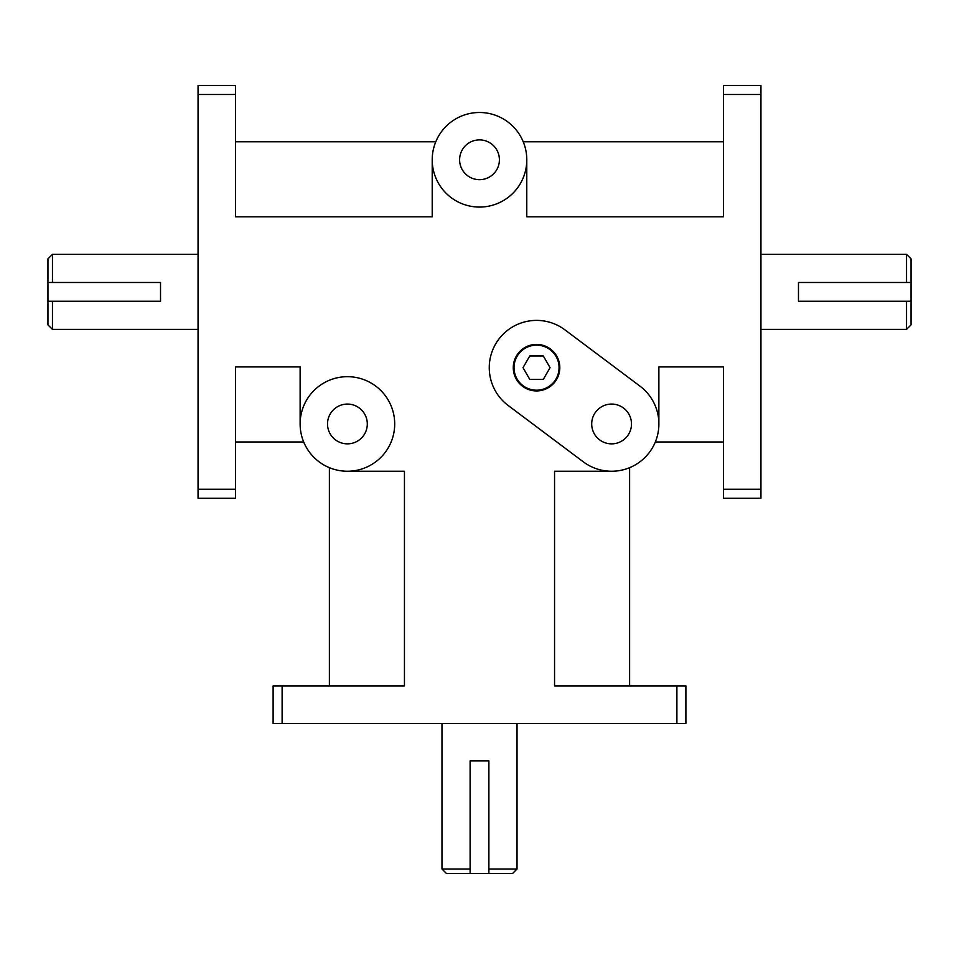 <?xml version="1.0" encoding="UTF-8"?>
<svg xmlns="http://www.w3.org/2000/svg" width="959" height="959" viewBox="0 0 959 959"><rect width="100%" height="100%" fill="white"/><g stroke="black" fill="none" stroke-linecap="round" stroke-linejoin="round"><path stroke-width="1.44" d="M723.422 441.979L655.309 441.979M658.869 423.962L658.869 366.925L723.422 366.925L723.422 498.26L760.943 498.26L760.943 489.258L723.422 489.258M526.779 159.781L526.779 216.818L723.422 216.818L723.422 94.485L760.943 94.485L760.943 489.258M300.131 423.962A47.279 47.279 0 0 1 371.049 383.013A47.279 47.279 0 0 1 371.049 464.911A47.279 47.279 0 0 1 300.131 423.962L300.131 366.925L235.578 366.925L235.578 489.258L198.057 489.258L198.057 94.485L235.578 94.485L235.578 216.818L432.221 216.818L432.221 159.781A47.279 47.279 0 0 1 503.139 118.832A47.279 47.279 0 0 1 503.139 200.731A47.279 47.279 0 0 1 432.221 159.781M611.59 471.241L554.554 471.241L554.554 685.889L676.886 685.889L676.886 723.422L282.114 723.422L282.114 685.889L404.446 685.889L404.446 471.241L347.41 471.241M303.691 441.979L235.578 441.979M523.218 141.764L723.422 141.764M235.578 141.764L435.782 141.764M329.393 685.889L329.393 467.68M629.607 467.68L629.607 685.889M273.111 723.422L273.111 685.889L273.111 723.422L282.114 723.422M685.889 685.889L685.889 723.422L685.889 685.889L676.886 685.889M676.886 723.422L685.889 723.422M282.114 685.889L273.111 685.889M198.057 85.471L235.578 85.471L198.057 85.471L198.057 94.485M198.057 489.258L198.057 498.26L235.578 498.26L235.578 489.258M235.578 94.485L235.578 85.471M723.422 85.471L760.943 85.471L723.422 85.471L723.422 94.485M760.943 94.485L760.943 85.471M559.061 367.669A22.513 22.513 0 0 0 525.28 348.177A22.513 22.513 0 0 0 525.28 387.172A22.513 22.513 0 0 0 559.061 367.669M559.804 367.669A23.268 23.268 0 0 1 524.909 387.82A23.268 23.268 0 0 1 524.909 347.518A23.268 23.268 0 0 1 559.804 367.669M523.015 367.669L529.776 355.969L543.297 355.969L550.058 367.669L543.297 379.38L529.776 379.38L523.015 367.669M639.965 386.129A47.279 47.279 0 0 1 649.423 452.336A47.279 47.279 0 0 1 583.228 461.782L508.174 405.501A47.279 47.279 0 0 1 498.716 339.306A47.279 47.279 0 0 1 564.911 329.848L639.965 386.129M591.703 423.962A19.887 19.887 0 0 1 621.54 406.736A19.887 19.887 0 0 1 621.54 441.188A19.887 19.887 0 0 1 591.703 423.962M52.457 301.246L47.95 301.246L47.95 324.897L52.457 329.393L52.457 301.246L160.525 301.246L160.525 282.485L52.457 282.485L52.457 254.339L198.057 254.339M52.457 254.339L47.95 258.846L47.95 282.485L52.457 282.485M47.95 301.246L47.95 282.485M906.543 282.485L911.05 282.485L911.05 258.846L906.543 254.339L906.543 282.485L798.475 282.485L798.475 301.246L906.543 301.246L906.543 329.393L760.943 329.393M906.543 329.393L911.05 324.897L911.05 301.246L906.543 301.246M911.05 282.485L911.05 301.246M459.613 159.781A19.887 19.887 0 0 1 489.45 142.555A19.887 19.887 0 0 1 489.45 177.007A19.887 19.887 0 0 1 459.613 159.781M327.522 423.962A19.887 19.887 0 0 1 357.347 406.736A19.887 19.887 0 0 1 357.347 441.188A19.887 19.887 0 0 1 327.522 423.962M488.886 760.943L488.886 873.529L470.114 873.529L470.114 760.943L488.886 760.943M517.021 723.422L517.021 869.022L488.886 869.022M470.114 869.022L441.979 869.022L441.979 723.422M488.886 873.529L512.526 873.529L517.021 869.022M441.979 869.022L446.474 873.529L470.114 873.529M198.057 329.393L52.457 329.393M760.943 254.339L906.543 254.339"/></g></svg>
